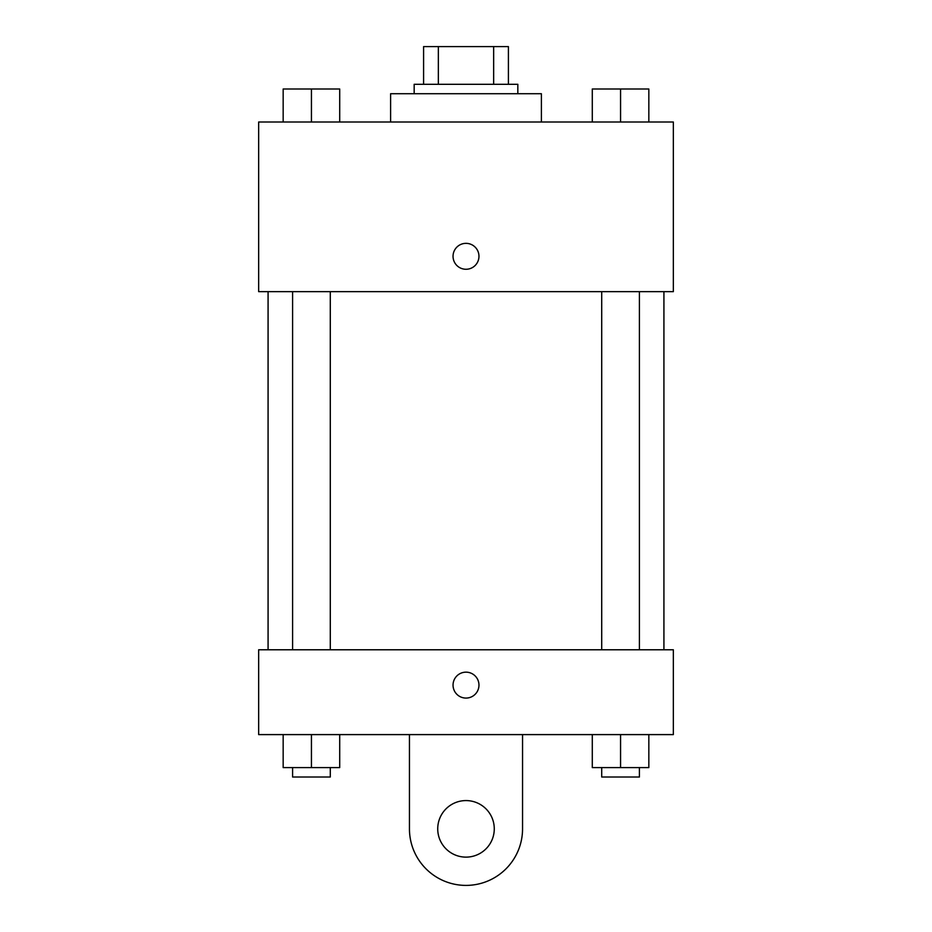 <?xml version="1.0" encoding="UTF-8"?>
<svg xmlns="http://www.w3.org/2000/svg" width="932" height="932" viewBox="0 0 932 932"><rect width="100%" height="100%" fill="white"/><g stroke="black" fill="none" stroke-linecap="round" stroke-linejoin="round"><path stroke-width="1.4" d="M438.343 84.299L438.343 46.6L423.594 46.6L423.594 84.299L423.594 46.6M438.343 46.6L508.406 46.6L508.406 84.299M493.657 84.299L493.657 46.6M414.169 93.724L414.169 84.299L517.831 84.299L517.831 93.724M541.399 121.999L541.399 93.724L390.601 93.724L390.601 121.999M258.653 121.999L673.347 121.999L673.347 291.646L258.653 291.646L258.653 121.999M466 269.266A12.955 12.955 0 0 1 454.781 249.823A12.955 12.955 0 0 1 477.219 249.823A12.955 12.955 0 0 1 466 269.266M258.653 649.779L673.347 649.779L673.347 734.602L258.653 734.602L258.653 649.779L673.347 649.779M592.286 121.999L592.286 89.006L648.835 89.006L648.835 121.999L648.835 89.006M620.561 121.999L620.561 89.006M639.41 89.006L601.711 89.006M283.165 121.999L283.165 89.006L339.714 89.006L339.714 121.999L339.714 89.006M311.439 121.999L311.439 89.006M330.289 89.006L292.59 89.006M592.286 734.602L592.286 767.595L648.835 767.595L648.835 734.602L648.835 767.595M620.561 767.595L620.561 734.602M639.41 767.595L639.41 777.02L601.711 777.02L601.711 767.595M283.165 734.602L283.165 767.595L339.714 767.595L339.714 734.602L339.714 767.595M311.439 767.595L311.439 734.602M330.289 767.595L330.289 777.02L292.59 777.02L292.59 767.595M453.045 685.125A12.955 12.955 0 0 1 472.477 673.894A12.955 12.955 0 0 1 472.477 696.344A12.955 12.955 0 0 1 453.045 685.125M522.549 734.602L522.549 828.851A56.549 56.549 0 0 1 466 885.4A56.549 56.549 0 0 1 409.451 828.851L409.451 734.602M466 857.125A28.275 28.275 0 0 1 441.512 814.719A28.275 28.275 0 0 1 490.488 814.719A28.275 28.275 0 0 1 466 857.125M663.922 649.779L663.922 291.646M268.078 649.779L268.078 291.646M601.711 291.646L601.711 649.779M639.41 291.646L639.41 649.779M330.289 649.779L330.289 291.646M292.59 649.779L292.59 291.646"/></g></svg>
